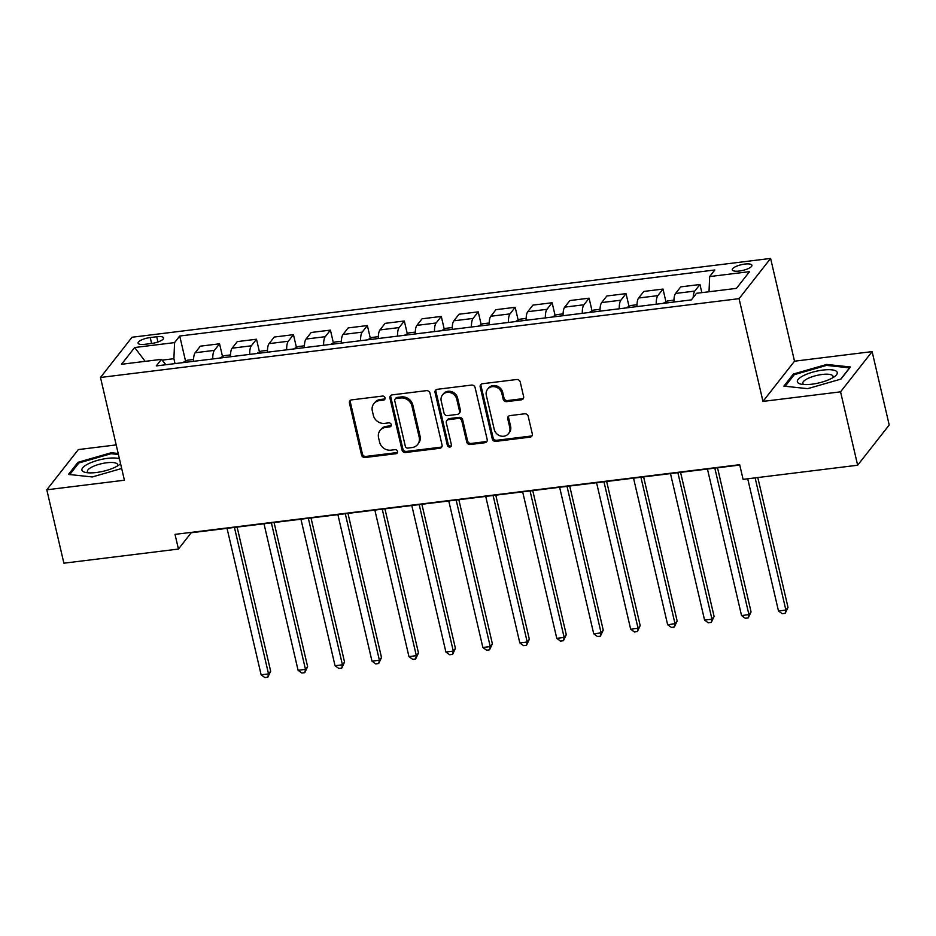 <?xml version="1.0" encoding="UTF-8"?>
<svg xmlns="http://www.w3.org/2000/svg" width="936" height="936" viewBox="0 0 936 936"><rect width="100%" height="100%" fill="white"/><g stroke="black" fill="none" stroke-linecap="round" stroke-linejoin="round"><path stroke-width="1.4" d="M385.024 397.835A2.164 1.942 -141.9 0 0 382.52 396.068L351.69 399.871A3.089 2.785 -141.9 0 0 349.456 403.112L361.53 454.978A3.089 2.785 -141.9 0 0 365.099 457.505L395.94 453.703A2.164 1.942 -141.9 0 0 397.496 451.433A2.164 1.942 -141.9 0 0 394.992 449.666L391.002 450.157A9.898 8.904 -141.9 0 1 379.571 442.084L378.565 437.755A9.898 8.904 -141.9 0 1 380.063 430.501A9.898 8.904 -141.9 0 1 385.714 427.389L389.704 426.898A2.164 1.942 -141.9 0 0 391.26 424.628A2.164 1.942 -141.9 0 0 388.756 422.861L384.766 423.353A9.898 8.904 -141.9 0 1 373.335 415.28L372.329 410.962A9.898 8.904 -141.9 0 1 373.827 403.709A9.898 8.904 -141.9 0 1 379.466 400.596L383.467 400.105A2.164 1.942 -141.9 0 0 385.024 397.835M744.822 264.069A10.085 2.948 -13.1 0 0 732.268 269.837A10.085 2.948 -13.1 0 0 739.37 271.031A10.085 2.948 -13.1 0 0 751.924 265.262A10.085 2.948 -13.1 0 0 744.822 264.069M521.387 399.824A3.089 2.785 -141.9 0 0 523.622 396.583L520.229 382.04A3.089 2.785 -141.9 0 0 516.66 379.513L482.414 383.737A3.089 2.785 -141.9 0 0 480.191 386.977L492.254 438.844A3.089 2.785 -141.9 0 0 495.834 441.371L530.068 437.147A3.089 2.785 -141.9 0 0 532.303 433.906L528.208 416.333A3.089 2.785 -141.9 0 0 524.64 413.806L509.98 415.607A3.089 2.785 -141.9 0 0 507.757 418.848L509.781 427.565A8.272 7.441 -141.9 0 1 508.529 433.637A8.272 7.441 -141.9 0 1 500.491 435.954A8.272 7.441 -141.9 0 1 494.255 429.484L486.31 395.343A8.272 7.441 -141.9 0 1 487.562 389.271A8.272 7.441 -141.9 0 1 495.6 386.954A8.272 7.441 -141.9 0 1 501.836 393.424L503.159 399.11A3.089 2.785 -141.9 0 0 506.727 401.638L521.387 399.824L522.241 398.736A3.089 2.785 -141.9 0 0 523.505 398.256M762.969 401.404L840.563 391.833L857.645 465.227L889.2 425.002L872.118 351.608L794.512 361.191L770.609 258.43L739.054 298.654L762.969 401.404L794.512 361.191M116.181 444.904L78.355 449.572L46.8 489.797L124.406 480.215L100.491 377.465L739.054 298.654M46.8 489.797L63.882 563.191L178.437 549.058L191.225 532.748L739.756 465.052M857.645 465.227L743.09 479.361L739.674 464.689L175.02 534.374L178.437 549.058M429.987 393.178A3.089 2.785 -141.9 0 0 426.418 390.651L392.172 394.875A3.089 2.785 -141.9 0 0 389.938 398.116L402.012 449.982A3.089 2.785 -141.9 0 0 405.58 452.509L439.826 448.285A3.089 2.785 -141.9 0 0 442.061 445.045L429.987 393.178M437.299 389.306L471.533 385.082A3.089 2.785 -141.9 0 1 475.114 387.609L487.176 439.475A3.089 2.785 -141.9 0 1 484.953 442.716L470.293 444.518A3.089 2.785 -141.9 0 1 466.725 442.003L461.822 420.966A3.089 2.785 -141.9 0 0 458.254 418.439L448.531 419.644A3.089 2.785 -141.9 0 0 446.296 422.885L451.398 444.775A2.164 1.942 -141.9 0 1 448.964 446.975A2.164 1.942 -141.9 0 1 447.338 445.279L435.065 392.547A3.089 2.785 -141.9 0 1 437.299 389.306M144.94 344.296L151.445 343.489A9.769 2.855 -13.1 0 0 163.601 337.908A9.769 2.855 -13.1 0 0 156.733 336.749L150.228 337.557A9.769 2.855 -13.1 0 0 138.072 343.138A9.769 2.855 -13.1 0 0 144.94 344.296M770.609 258.43L132.046 337.241L100.491 377.465M165.918 364.724L161.437 359.342L156.277 365.917L691.365 299.883L696.524 293.296L736.433 288.37L749.572 271.639L709.663 276.565L714.823 269.977L179.724 336.024L174.576 342.599L173.897 358.687L175.032 363.601M161.437 359.342L121.528 364.268L134.655 347.525L174.576 342.599M840.563 391.833L872.118 351.608M173.897 358.687L162.103 360.149M185.562 361.109L179.724 336.024M222.522 356.546L219.55 343.793L200.339 346.168L195.179 352.743A12.613 4.118 83 0 0 193.553 361.319M259.471 351.983L256.511 339.23L237.288 341.605L232.128 348.18A12.613 4.118 83 0 0 230.502 356.756M296.431 347.431L293.459 334.667L274.248 337.042L269.088 343.617A12.613 4.118 83 0 0 267.45 352.193M333.38 342.868L330.42 330.115L311.197 332.479L306.037 339.054A12.613 4.118 83 0 0 304.411 347.63M370.34 338.305L367.368 325.552L348.157 327.916L342.997 334.503A12.613 4.118 83 0 0 341.359 343.079M407.289 333.743L404.317 320.99L385.105 323.365L379.946 329.94A12.613 4.118 83 0 0 378.32 338.516M444.249 329.18L441.277 316.426L422.054 318.802L416.894 325.377A12.613 4.118 83 0 0 415.268 333.953M481.198 324.616L478.226 311.863L459.014 314.239L453.855 320.814A12.613 4.118 83 0 0 452.228 329.39M518.146 320.065L515.186 307.312L495.963 309.676L490.803 316.251A12.613 4.118 83 0 0 489.177 324.827M555.106 315.502L552.135 302.749L532.923 305.113L527.764 311.7A12.613 4.118 83 0 0 526.137 320.276M592.055 310.939L589.095 298.186L569.872 300.561L564.712 307.137A12.613 4.118 83 0 0 563.086 315.713M629.015 306.376L626.044 293.623L606.832 295.998L601.673 302.574A12.613 4.118 83 0 0 600.034 311.15M665.964 301.813L662.992 289.06L643.781 291.435L638.621 298.011A12.613 4.118 83 0 0 636.995 306.587M701.848 292.64L699.952 284.497L680.741 286.872L675.581 293.448A12.613 4.118 83 0 0 673.943 302.024M219.55 343.793L214.391 350.368A12.613 4.118 83 0 0 212.764 358.944M256.511 339.23L251.351 345.805A12.613 4.118 83 0 0 249.713 354.381M293.459 334.667L288.3 341.242A12.613 4.118 83 0 0 286.673 349.818M330.42 330.115L325.26 336.691A12.613 4.118 83 0 0 323.622 345.267M367.368 325.552L362.209 332.128A12.613 4.118 83 0 0 360.582 340.704M404.317 320.99L399.157 327.565A12.613 4.118 83 0 0 397.531 336.141M441.277 316.426L436.117 323.002A12.613 4.118 83 0 0 434.491 331.578M478.226 311.863L473.066 318.439A12.613 4.118 83 0 0 471.44 327.015M515.186 307.312L510.026 313.888A12.613 4.118 83 0 0 508.4 322.464M552.135 302.749L546.975 309.325A12.613 4.118 83 0 0 545.349 317.901M589.095 298.186L583.935 304.762A12.613 4.118 83 0 0 582.297 313.338M626.044 293.623L620.884 300.199A12.613 4.118 83 0 0 619.258 308.775M662.992 289.06L657.844 295.636A12.613 4.118 83 0 0 656.206 304.212M699.952 284.497L694.793 291.084A12.613 4.118 83 0 0 693.178 297.566M709.02 291.763L709.663 276.565M145.185 361.343L134.655 347.525M118.182 453.48L111.255 452.743L77.969 462.314L68.468 474.423L92.243 476.962L121.68 468.491M850.45 366.982L826.675 364.443L793.4 374.014L783.888 386.135L807.674 388.662L840.949 379.092L850.45 366.982M78.296 463.694L77.969 462.314M111.489 453.749L111.255 452.743M793.716 375.394L793.4 374.014M826.909 365.45L826.675 364.443M385.012 398.795A2.164 1.942 -141.9 0 1 384.31 399.017L380.32 399.508A9.898 8.904 -141.9 0 0 374.681 402.62L373.827 403.709M380.063 430.501L380.917 429.413A9.898 8.904 -141.9 0 1 386.556 426.301L390.546 425.81A2.164 1.942 -141.9 0 0 391.248 425.587M350.427 400.362A3.089 2.785 -141.9 0 0 350.31 402.024L362.384 453.89A3.089 2.785 -141.9 0 0 365.953 456.417L396.782 452.615A2.164 1.942 -141.9 0 0 397.484 452.392M390.909 395.366A3.089 2.785 -141.9 0 0 390.792 397.028L402.866 448.894A3.089 2.785 -141.9 0 0 406.435 451.421L440.68 447.197A3.089 2.785 -141.9 0 0 441.932 446.706M396.302 398.514A2.164 1.942 -141.9 0 0 394.746 400.784L405.335 446.32A2.164 1.942 -141.9 0 0 407.839 448.087L412.039 447.56A9.898 8.904 -141.9 0 0 417.69 444.448A9.898 8.904 -141.9 0 0 419.188 437.194L411.945 406.072A9.898 8.904 -141.9 0 0 400.514 397.999L396.302 398.514L397.156 397.426A2.164 1.942 -141.9 0 0 395.916 398.104L395.062 399.192M417.69 444.448L418.544 443.36A9.898 8.904 -141.9 0 0 420.042 436.106L419.188 437.194M397.156 397.426L401.368 396.911A9.898 8.904 -141.9 0 1 412.799 404.984L420.042 436.106M446.764 420.615L447.619 419.527A3.089 2.785 -141.9 0 1 449.385 418.556L459.108 417.351A3.089 2.785 -141.9 0 1 462.676 419.878L467.579 440.914A3.089 2.785 -141.9 0 0 471.147 443.442L485.796 441.628A3.089 2.785 -141.9 0 0 487.059 441.137M436.036 389.797A3.089 2.785 -141.9 0 0 435.919 391.459L448.192 444.19A2.164 1.942 -141.9 0 0 451.386 445.735M456.745 399.134A8.272 7.441 -141.9 0 0 450.52 392.664A8.272 7.441 -141.9 0 0 442.471 394.98A8.272 7.441 -141.9 0 0 441.219 401.053L444.027 413.08A3.089 2.785 -141.9 0 0 447.595 415.607L457.318 414.402A3.089 2.785 -141.9 0 0 459.541 411.161L456.745 399.134L457.599 398.046A8.272 7.441 -141.9 0 0 451.374 391.576A8.272 7.441 -141.9 0 0 443.325 393.892L442.471 394.98M459.073 413.431L459.927 412.343A3.089 2.785 -141.9 0 0 460.395 410.073L459.541 411.161M457.599 398.046L460.395 410.073M487.562 389.271L488.416 388.183A8.272 7.441 -141.9 0 1 496.454 385.866A8.272 7.441 -141.9 0 1 502.69 392.336L504.013 398.022A3.089 2.785 -141.9 0 0 507.581 400.55L522.241 398.736M508.529 433.637L509.383 432.549A8.272 7.441 -141.9 0 0 510.635 426.477L509.781 427.565M508.728 416.099A3.089 2.785 -141.9 0 0 508.611 417.76L510.635 426.477M481.162 384.228A3.089 2.785 -141.9 0 0 481.034 385.889L493.108 437.755A3.089 2.785 -141.9 0 0 496.677 440.283L530.923 436.059A3.089 2.785 -141.9 0 0 532.186 435.568M193.553 359.471L187.118 360.266L182.731 362.653M227.038 528.325L261.132 674.833L268.527 673.92L270.656 671.206L237.112 527.085M270.656 671.206L267.836 677.196L268.527 673.92L234.433 527.413M267.836 677.196L264.876 677.57L261.132 674.833M230.513 354.908L224.067 355.703L219.691 358.09M263.987 523.762L298.081 670.281L305.475 669.369L307.605 666.643L274.072 522.522M307.605 666.643L304.785 672.645L305.475 669.369L271.381 522.85M304.785 672.645L301.825 673.007L298.081 670.281M267.462 350.345L261.015 351.14L256.639 353.527M300.947 519.211L335.041 665.718L342.436 664.806L344.565 662.091L311.021 517.959M344.565 662.091L341.745 668.082L342.436 664.806L308.342 518.298M341.745 668.082L338.785 668.444L335.041 665.718M304.422 345.793L297.976 346.589L293.588 348.964M337.896 514.648L371.99 661.155L379.384 660.243L381.514 657.528L347.981 513.396M381.514 657.528L378.694 663.519L379.384 660.243L345.29 513.735M378.694 663.519L375.734 663.881L371.99 661.155M341.371 341.23L334.924 342.026L330.548 344.413M374.856 510.085L408.95 656.592L416.333 655.68L418.474 652.965L384.93 508.845M418.474 652.965L415.642 658.956L416.333 655.68L382.239 509.172M415.642 658.956L412.694 659.318L408.95 656.592M119.41 458.769A20.487 5.99 -13.1 0 0 94.606 461.272A20.487 5.99 -13.1 0 0 82.473 471.03A20.487 5.99 -13.1 0 0 85.667 472.458A20.487 5.99 -13.1 0 0 119.527 464.584A20.487 5.99 -13.1 0 0 120.557 463.683M117.187 466.151A15.514 4.528 -13.1 0 0 117.608 464.595A15.514 4.528 -13.1 0 0 117.211 463.882A15.514 4.528 -13.1 0 0 100.164 464.022A15.514 4.528 -13.1 0 0 87.399 471.627A15.514 4.528 -13.1 0 0 87.808 472.341A15.514 4.528 -13.1 0 0 88.464 472.832M69.755 474.564L78.846 462.981L111.091 453.703L118.416 454.486M811.769 384.205A20.487 5.99 -13.1 0 0 834.959 376.284A20.487 5.99 -13.1 0 0 822.849 370.071A20.487 5.99 -13.1 0 0 800.947 377.079A20.487 5.99 -13.1 0 0 801.099 384.17A20.487 5.99 -13.1 0 0 811.769 384.205M832.607 377.851A15.514 4.528 -13.1 0 0 833.04 376.307A15.514 4.528 -13.1 0 0 822.124 374.47A15.514 4.528 -13.1 0 0 802.831 383.339A15.514 4.528 -13.1 0 0 803.895 384.532M785.187 386.264L794.266 374.681L826.511 365.403L849.549 367.86L840.692 379.162M378.331 336.667L371.885 337.463L367.497 339.85M411.805 505.522L445.899 652.029L453.293 651.117L455.422 648.402L421.89 504.282M455.422 648.402L452.603 654.393L453.293 651.117L419.199 504.609M452.603 654.393L449.643 654.767L445.899 652.029M415.28 332.105L408.833 332.9L404.457 335.287M448.765 500.959L482.859 647.478L490.242 646.565L492.383 643.839L458.839 499.719M492.383 643.839L489.551 649.841L490.242 646.565L456.148 500.046M489.551 649.841L486.603 650.204L482.859 647.478M452.228 327.541L445.793 328.337L441.406 330.724M485.714 496.408L519.808 642.915L527.202 642.002L529.331 639.288L495.787 495.156M529.331 639.288L526.512 645.278L527.202 642.002L493.108 495.495M526.512 645.278L523.552 645.641L519.808 642.915M489.189 322.99L482.742 323.786L478.366 326.161M522.662 491.845L556.768 638.352L564.151 637.439L566.28 634.725L532.748 490.593M566.28 634.725L563.46 640.715L564.151 637.439L530.057 490.932M563.46 640.715L560.512 641.078L556.768 638.352M526.137 318.427L519.702 319.223L515.315 321.61M559.623 487.282L593.716 633.789L601.111 632.876L603.24 630.162L569.696 486.041M603.24 630.162L600.421 636.152L601.111 632.876L567.017 486.369M600.421 636.152L597.46 636.515L593.716 633.789M563.098 313.864L556.651 314.66L552.275 317.047M596.571 482.719L630.665 629.226L638.059 628.313L640.189 625.599L606.657 481.478M640.189 625.599L637.369 631.589L638.059 628.313L603.966 481.806M637.369 631.589L634.409 631.952L630.665 629.226M600.046 309.301L593.6 310.097L589.224 312.484M633.532 478.156L667.625 624.675L675.02 623.762L677.149 621.036L643.605 476.915M677.149 621.036L674.329 627.026L675.02 623.762L640.914 477.243M674.329 627.026L671.369 627.401L667.625 624.675M637.006 304.738L630.56 305.534L626.172 307.921M670.48 473.593L704.574 620.112L711.968 619.199L714.098 616.485L680.566 472.352M714.098 616.485L711.278 622.475L711.968 619.199L677.875 472.68M711.278 622.475L708.318 622.838L704.574 620.112M673.955 300.175L667.508 300.971L663.133 303.358M707.44 469.041L741.534 615.549L748.917 614.636L751.058 611.922L717.514 467.789M751.058 611.922L748.227 617.912L748.917 614.636L714.823 468.129M748.227 617.912L745.278 618.275L741.534 615.549M747.724 478.787L778.483 610.986L785.877 610.073L788.007 607.359L757.797 477.547M788.007 607.359L785.187 613.349L785.877 610.073L755.118 477.875M785.187 613.349L782.227 613.712L778.483 610.986M214.391 350.368L195.179 352.743M251.351 345.805L232.128 348.18M288.3 341.242L269.088 343.617M325.26 336.691L306.037 339.054M362.209 332.128L342.997 334.503M399.157 327.565L379.946 329.94M436.117 323.002L416.894 325.377M473.066 318.439L453.855 320.814M510.026 313.888L490.803 316.251M546.975 309.325L527.764 311.7M583.935 304.762L564.712 307.137M620.884 300.199L601.673 302.574M657.844 295.636L638.621 298.011M694.793 291.084L675.581 293.448M151.609 343.465L150.228 337.557M157.95 341.979L156.733 336.749M380.32 399.508L379.466 400.596M390.546 425.81L389.704 426.898M386.556 426.301L385.714 427.389M396.782 452.615L395.94 453.703M365.953 456.417L365.099 457.505M362.384 453.89L361.53 454.978M350.31 402.024L349.456 403.112M384.31 399.017L383.467 400.105M440.68 447.197L439.826 448.285M406.435 451.421L405.58 452.509M402.866 448.894L402.012 449.982M390.792 397.028L389.938 398.116M412.799 404.984L411.945 406.072M401.368 396.911L400.514 397.999M485.796 441.628L484.953 442.716M471.147 443.442L470.293 444.518M467.579 440.914L466.725 442.003M462.676 419.878L461.822 420.966M459.108 417.351L458.254 418.439M449.385 418.556L448.531 419.644M448.192 444.19L447.338 445.279M435.919 391.459L435.065 392.547M507.581 400.55L506.727 401.638M504.013 398.022L503.159 399.11M502.69 392.336L501.836 393.424M508.611 417.76L507.757 418.848M530.923 436.059L530.068 437.147M496.677 440.283L495.834 441.371M493.108 437.755L492.254 438.844M481.034 385.889L480.191 386.977"/></g></svg>
